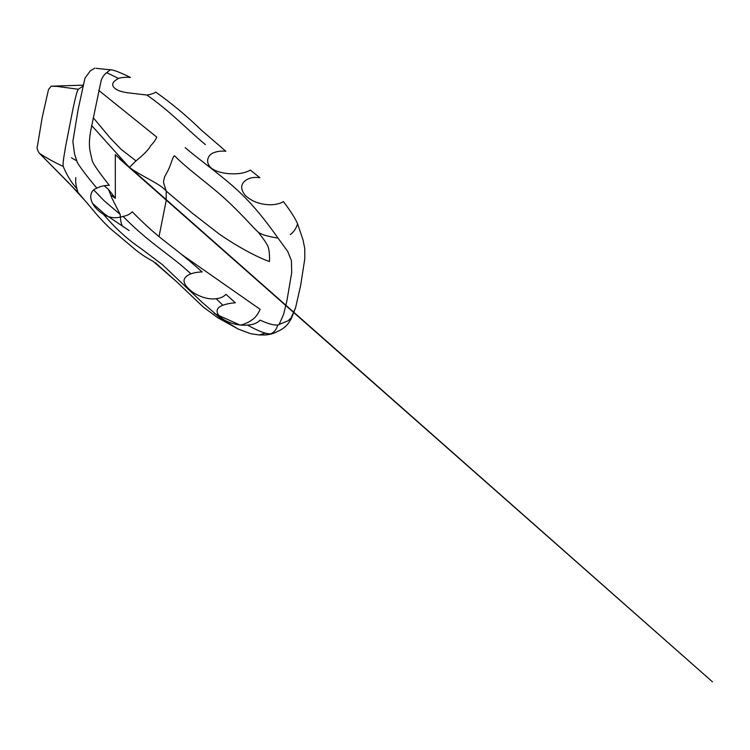 <?xml version="1.0" encoding="UTF-8"?>
<svg xmlns="http://www.w3.org/2000/svg" width="750" height="750" viewBox="0 0 750 750"><rect width="100%" height="100%" fill="white"/><g stroke="black" fill="none" stroke-linecap="round" stroke-linejoin="round"><path stroke-width="1.12" d="M205.425 144.619C185.044 127.547 169.847 110.991 146.869 95.044C150.825 94.444 153.778 93.469 155.728 92.119C171.675 103.35 186.881 116.016 201.356 130.125L225.834 151.275C221.644 150.834 217.959 151.191 214.763 152.344C206.766 154.697 205.134 163.35 211.744 168.394C218.034 173.241 231.178 174.741 240.778 173.344C245.081 172.519 248.259 171.422 250.312 170.053L259.884 177.722C254.822 177.037 250.716 177.534 247.556 179.213C240.572 183.141 239.812 188.559 245.287 195.45C251.916 201.609 260.531 204.731 271.125 204.797C276.684 204.459 280.763 203.372 283.378 201.544C290.597 211.05 295.331 218.475 297.581 223.809L302.991 239.794L304.725 248.325L304.819 258.666L300.637 285.45L295.584 307.753L291.094 317.934L288.141 320.794L277.772 325.003C273.891 325.406 268.003 323.784 260.109 320.128C257.269 323.119 253.078 324.769 247.538 325.087C226.847 326.841 206.944 310.922 222.834 305.269C226.191 303.994 230.363 303.169 235.341 302.794L225.938 294.291C223.65 296.841 220.406 298.312 216.188 298.716C206.578 300.159 194.194 294.713 188.212 288.3C181.847 281.981 182.756 277.153 190.931 273.806C194.119 272.7 197.859 272.072 202.153 271.941C191.409 262.312 179.606 252.581 166.753 242.756C155.812 234.441 144.309 224.109 132.253 211.781C130.106 214.153 127.041 215.691 123.066 216.394C116.091 218.653 109.584 217.988 103.556 214.406C96.112 209.653 91.866 204.225 90.806 198.131C90.422 193.022 92.447 189.694 96.881 188.156C100.303 186.309 104.438 185.363 109.284 185.316C101.916 176.034 96.722 168.891 93.703 163.894C91.997 160.312 92.897 163.763 90.591 153.441C88.612 145.359 89.081 137.531 92.297 123.009L101.091 80.812C102.169 77.278 104.259 74.372 107.362 72.094C111.244 69.084 109.781 70.022 112.088 69.966C115.491 70.631 121.603 73.125 130.444 77.447C125.691 77.072 121.678 77.391 118.406 78.403L106.669 72.647M95.991 68.353L112.088 69.966M94.753 68.138L90.356 70.819L84.966 78.131L78.159 109.359L72.862 141.45L74.55 154.012L77.484 162.853C81.591 169.275 88.059 177.713 96.881 188.156M103.556 214.406C115.153 228.112 127.603 239.466 140.906 248.484L162.291 264.544L201.694 301.922L220.781 318.562L238.303 329.091L250.697 333.712L259.144 334.95L265.631 333.141M278.972 324.816L283.566 314.428L286.875 300.975L291.703 272.644L291.412 260.597L287.691 251.372L278.091 238.191C272.897 230.972 259.266 211.387 242.072 194.578C225.384 178.191 202.088 162.084 185.175 147.628M190.931 273.806L181.725 265.65C161.259 248.972 144.834 238.613 123.066 216.394M82.706 86.288L78.319 89.269L56.766 86.353L51.206 86.203L48.497 89.559L42.169 117.6L37.5 145.734C36.6 147.816 37.266 150.366 39.497 153.375C46.716 158.109 54.628 162.459 63.206 166.416C65.981 173.138 69.366 179.156 73.369 184.481L76.941 188.728L77.878 192.291L91.894 208.706C97.725 215.897 103.725 222.403 109.884 228.225L135.844 250.05C141.178 254.316 146.944 258.075 153.141 261.319L176.55 281.644L203.231 307.003L217.762 317.747L238.303 329.091M155.213 262.65L176.55 281.644M214.378 313.509L240.15 325.087C242.728 324.853 249.056 322.331 252.066 319.809C254.981 318.15 257.672 314.653 260.119 309.328L181.312 254.25M118.406 78.403C113.194 81.703 112.284 82.969 112.847 85.791C114.441 89.231 119.297 91.556 127.416 92.756L146.869 95.044M123.103 226.753C121.537 225.656 120.553 221.531 120.159 214.388L104.138 200.756L93.619 189.844M77.878 192.291L39.497 153.375L69.056 183.206L85.791 201.497M78.319 89.269C76.247 91.959 73.781 106.116 73.191 107.747L65.456 147.272C65.372 149.072 62.437 162.478 63.206 166.416M258.319 232.284C260.316 235.059 265.041 240.675 266.841 244.378C268.894 247.097 269.775 252.825 269.475 261.572C257.653 257.438 237.431 246.741 218.897 233.794L191.925 212.897L166.228 191.091C165.938 189.666 162.956 181.884 163.575 181.341L164.494 177.141L168.384 169.772C171.638 162.863 172.988 155.672 174.656 155.822C186.309 168.066 207.103 182.719 223.575 197.456C240.206 212.541 252.6 226.959 258.319 232.284C263.072 235.556 271.622 236.934 278.091 238.191M159.047 236.522L166.134 200.794L166.228 191.091C160.772 183.975 142.875 177.103 129.356 167.438L115.294 154.659L115.341 198.309L108.487 189.403L111.891 198.094L120.159 214.388M98.7 90.347L156.759 137.119C155.747 139.706 153.675 142.613 150.553 145.838C149.278 149.034 143.25 155.062 136.003 160.866L129.356 167.438L91.772 125.672M136.003 160.866L121.134 149.334L110.475 138.328L93.319 117.778M259.144 334.95L264.844 334.997L270.834 333.844C266.288 334.181 258.525 331.266 247.538 325.087M222.834 305.269L216.188 298.716M297.581 223.809C296.259 228.356 293.822 231.966 290.259 234.637M270.834 333.844C274.163 332.372 276.478 329.419 277.772 325.003M75.834 177.591C75.441 181.322 75.806 185.034 76.941 188.728M295.584 307.753L291.244 318.75L288.666 322.913C284.953 328.078 279.75 330.534 277.538 331.406C274.097 333.45 269.869 334.65 264.844 334.997M77.325 162.581L78.037 163.725M51.206 86.203L82.959 85.153M92.531 203.409L104.841 214.238L129.122 230.569M119.569 158.934L712.5 681.863L115.294 154.659M115.341 198.309L110.559 194.85M71.447 157.781L76.219 160.538M104.222 185.738L108.487 189.403"/></g></svg>
